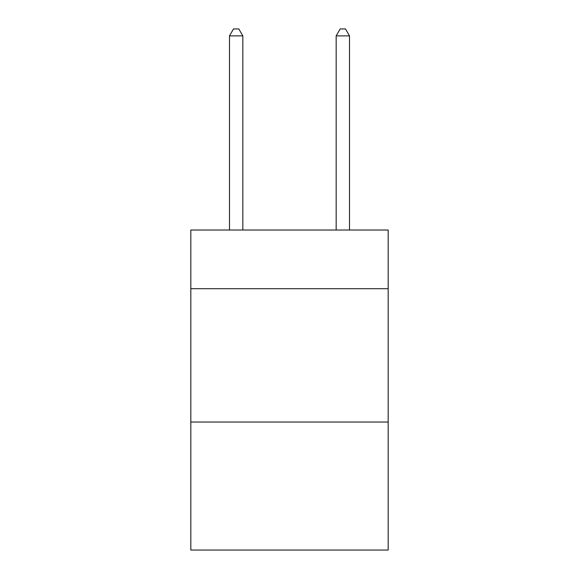 <?xml version="1.0" encoding="UTF-8"?>
<svg xmlns="http://www.w3.org/2000/svg" width="579" height="579" viewBox="0 0 579 579"><rect width="100%" height="100%" fill="white"/><g stroke="black" fill="none" stroke-linecap="round" stroke-linejoin="round"><path stroke-width="0.87" d="M388.176 288.697L388.176 230.029L190.824 230.029L190.824 288.697L388.176 288.697L388.176 550.05L190.824 550.05L190.824 288.697M388.176 422.04L190.824 422.04M242.833 230.029L242.833 35.884L229.494 35.884L229.494 230.029M229.494 35.884L233.496 28.95L238.83 28.95L242.833 35.884M349.506 230.029L349.506 35.884L336.167 35.884L336.167 230.029M336.167 35.884L340.17 28.95L345.504 28.95L349.506 35.884"/></g></svg>
